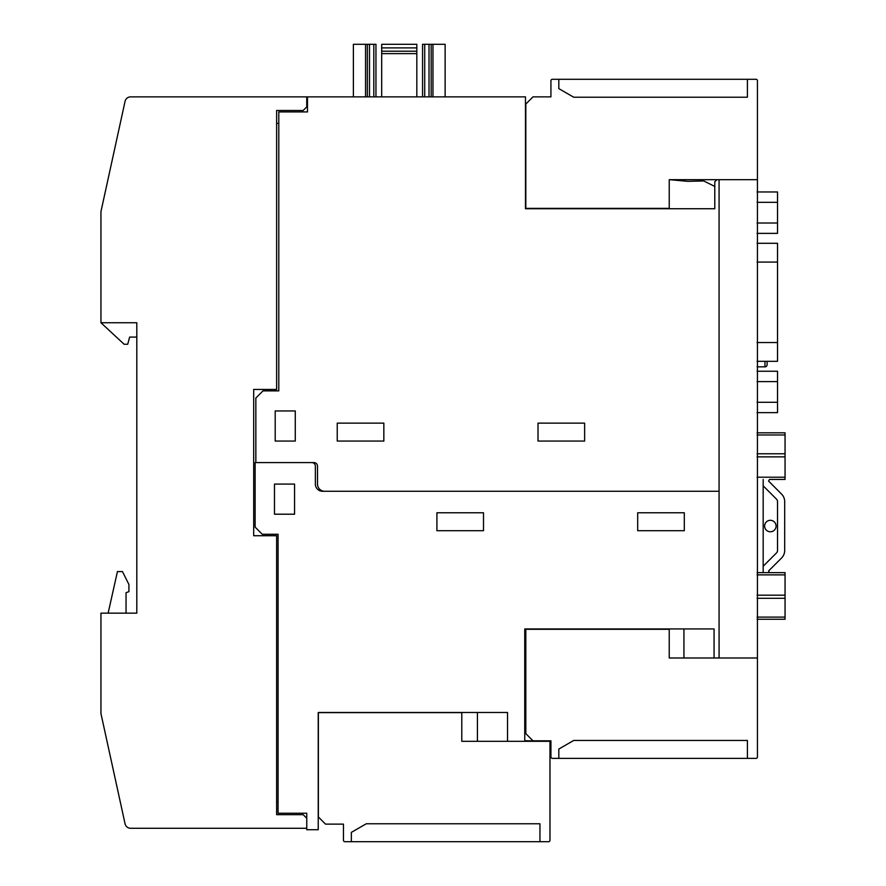 <?xml version="1.0" encoding="UTF-8"?>
<svg xmlns="http://www.w3.org/2000/svg" width="886" height="886" viewBox="0 0 886 886"><rect width="100%" height="100%" fill="white"/><g stroke="black" fill="none" stroke-linecap="round" stroke-linejoin="round"><path stroke-width="1.33" d="M763.178 572.644L763.178 479.426M785.051 432.822L757.087 432.822L785.051 432.822L785.051 479.426L769.524 479.426L768.572 481.076L781.541 494.056A10.754 10.754 0 0 1 784.697 501.653L784.697 550.416A10.754 10.754 0 0 1 781.541 558.025L768.572 570.994L769.524 572.644M776.468 552.953L763.178 566.243L776.468 552.953A3.588 3.588 0 0 0 777.52 550.416L777.52 501.653A3.588 3.588 0 0 0 776.468 499.117L763.178 485.827M770.355 531.777A5.737 5.737 0 0 1 764.618 526.04A5.737 5.737 0 0 1 770.355 520.303A5.737 5.737 0 0 1 776.092 526.04A5.737 5.737 0 0 1 770.355 531.777M683.937 628.938L683.937 657.988L669.24 657.988L757.441 657.988L757.441 179.681L669.24 179.681L669.24 194.743M764.972 361.322L764.972 366.848L757.087 366.848M785.051 619.259L757.087 619.259L785.051 619.259L757.087 619.259L785.051 619.259L785.051 617.11L757.087 617.11M757.087 572.644L785.051 572.644L785.051 617.11M785.051 479.426L769.524 479.426M764.972 366.848A2.149 2.149 0 0 0 767.121 364.689L767.121 361.322M757.087 191.974L777.52 191.974L777.52 202.318L757.087 202.318M757.087 371.245L777.52 371.245L777.52 381.589L757.087 381.589M757.087 243.296L777.52 243.296L777.52 361.322L757.087 361.322M757.087 223.017L777.52 223.017L777.52 202.318M757.087 233.372L777.52 233.372L777.52 223.017M757.087 402.288L777.52 402.288L777.52 381.589M757.087 412.643L777.52 412.643L777.52 402.288M669.716 179.681L687.636 181.342L703.75 180.965L714.78 186.437M719.078 657.988L719.078 179.681M669.24 179.681L669.24 208.365L525.819 208.365L525.819 104.039L532.995 96.862L550.926 96.862L550.926 80.726A1.429 1.429 0 0 1 552.355 79.297L756.013 79.297A1.429 1.429 0 0 1 757.441 80.726L757.441 82.874M757.441 80.726L757.441 179.681M550.926 80.726A1.429 1.429 0 0 1 552.355 79.297A1.429 1.429 0 0 0 550.926 80.726A1.429 1.429 0 0 1 552.355 79.297A1.429 1.429 0 0 0 550.926 80.726A1.429 1.429 0 0 1 552.355 79.297A1.429 1.429 0 0 0 550.926 80.726L550.926 85.743M747.407 79.297L747.407 97.216L573.718 97.216L558.811 88.611L558.811 79.297M716.929 179.681L714.78 181.84L714.78 208.731L525.464 208.731L525.464 96.862L307.475 96.862L307.475 111.924L278.791 111.924L278.791 390.87L263.009 390.87L255.844 398.035L255.844 462.581L313.921 462.581A3.588 3.588 0 0 1 317.509 466.158L317.509 484.088A7.166 7.166 0 0 0 324.686 491.265L719.078 491.265M461.783 741.305L549.985 741.305L549.985 840.271A1.429 1.429 0 0 1 548.556 841.7L344.898 841.7A1.429 1.429 0 0 1 343.469 840.271L343.469 824.135L325.539 824.135L318.373 816.958L318.373 712.621L461.783 712.621L461.783 741.305L477.421 741.305L477.421 712.477M524.745 740.707L549.985 741.305M549.985 838.112L549.985 840.271A1.429 1.429 0 0 1 548.556 841.7A1.429 1.429 0 0 0 549.985 840.271A1.429 1.429 0 0 1 548.556 841.7A1.429 1.429 0 0 0 549.985 840.271A1.429 1.429 0 0 1 548.556 841.7A1.429 1.429 0 0 0 549.985 840.271L549.985 838.112M343.469 840.271A1.429 1.429 0 0 0 344.898 841.7A1.429 1.429 0 0 1 343.469 840.271A1.429 1.429 0 0 0 344.898 841.7A1.429 1.429 0 0 1 343.469 840.271A1.429 1.429 0 0 0 344.898 841.7A1.429 1.429 0 0 1 343.469 840.271L343.469 835.243M351.354 841.7L351.354 832.375L366.261 823.77L539.951 823.77L539.951 841.7M524.745 741.305L524.745 628.938L714.061 628.938L714.061 657.988M422.567 44.3L422.567 96.862L422.567 44.3L431.172 44.3L431.172 96.862M353.381 44.3L353.381 96.862L353.381 44.3L367.347 44.3L367.347 96.862L367.347 44.3L375.952 44.3L375.952 96.862L375.952 44.3M445.137 44.3L445.137 96.862L445.137 44.3L431.172 44.3M416.83 58.642L416.83 96.862L416.83 44.3L381.689 44.3L381.689 96.862L381.689 58.642M381.689 53.625L416.83 53.625M381.689 51.211L416.83 51.211M381.689 44.3L416.83 44.3L381.689 44.3M538.012 423.131L584.627 423.131L584.627 441.062L538.012 441.062L538.012 423.131M337.234 423.131L383.837 423.131L383.837 441.062L337.234 441.062L337.234 423.131M275.203 410.949L295.282 410.949L295.282 441.062L275.203 441.062L275.203 410.949M276.631 123.398L278.791 123.398M255.844 462.581L255.124 462.581L255.124 527.115L262.289 534.28L278.071 534.28L278.071 813.226L306.755 813.226L306.755 829.728L318.229 829.728L318.229 712.477L507.534 712.477L507.534 741.305M525.819 659.417L524.745 659.417M324.686 491.265L322.526 491.265A7.166 7.166 0 0 1 315.361 484.088L315.361 466.158A3.588 3.588 0 0 0 311.772 462.581M274.483 484.088L294.562 484.088L294.562 514.201L274.483 514.201L274.483 484.088M436.909 512.772L483.512 512.772L483.512 530.703L436.909 530.703L436.909 512.772M637.687 512.772L684.302 512.772L684.302 530.703L637.687 530.703L637.687 512.772M306.755 818.254L306.755 828.288L130.663 828.288A5.737 5.737 0 0 1 125.059 823.781L100.949 713.551L100.949 613.167L136.809 613.167L136.809 322.748L100.949 322.748L100.949 211.599L125.059 101.369A5.737 5.737 0 0 1 130.663 96.862L306.755 96.862L306.755 106.907L303.167 110.484L276.631 110.484L276.631 389.43L253.684 389.43L253.684 535.72L276.631 535.72L276.631 814.666L303.167 814.666L306.755 818.254M757.441 657.988L757.441 756.943A1.429 1.429 0 0 1 756.013 758.372L552.355 758.372A1.429 1.429 0 0 1 550.926 756.943L550.926 740.807L532.995 740.807L525.819 733.63L525.819 629.304L669.24 629.304L669.24 657.988M757.441 754.794L757.441 756.943A1.429 1.429 0 0 1 756.013 758.372A1.429 1.429 0 0 0 757.441 756.943A1.429 1.429 0 0 1 756.013 758.372A1.429 1.429 0 0 0 757.441 756.943A1.429 1.429 0 0 1 756.013 758.372A1.429 1.429 0 0 0 757.441 756.943L757.441 754.794M550.926 756.943A1.429 1.429 0 0 0 552.355 758.372A1.429 1.429 0 0 1 550.926 756.943A1.429 1.429 0 0 0 552.355 758.372A1.429 1.429 0 0 1 550.926 756.943A1.429 1.429 0 0 0 552.355 758.372A1.429 1.429 0 0 1 550.926 756.943L550.926 751.926M558.811 758.372L558.811 749.058L573.718 740.452L747.407 740.452L747.407 758.372M278.071 801.764L276.631 801.764M136.809 337.09L129.633 337.09L127.717 344.255L124.129 344.255L100.949 322.748M108.125 613.167L117.439 571.57L122.467 571.57L128.913 584.483L128.913 591.649L126.045 592.701L126.045 613.167M785.051 598.305L757.087 598.305M785.051 453.776L757.087 453.776M785.051 434.971L757.087 434.971M785.051 456.877L757.087 456.877M785.051 477.211L757.087 477.211M785.051 595.193L757.087 595.193M785.051 574.87L757.087 574.87M777.52 262.079L757.087 262.079M777.52 342.539L757.087 342.539M424.715 44.3L424.715 96.862M369.495 44.3L369.495 96.862M373.803 44.3L373.803 96.862M432.966 44.3L432.966 96.862M429.012 44.3L429.012 96.862M365.553 44.3L365.553 96.862M381.689 47.888L416.83 47.888"/></g></svg>
